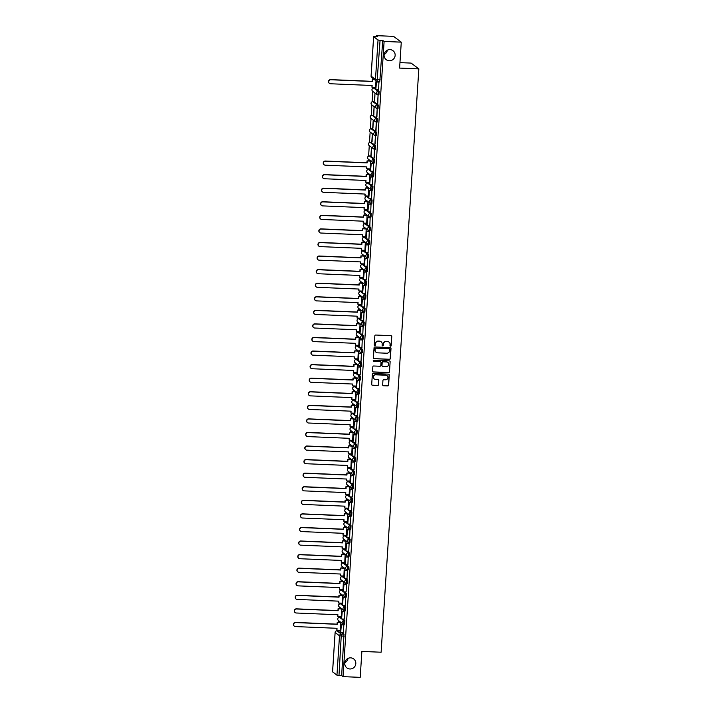 <?xml version="1.0" encoding="UTF-8"?>
<svg xmlns="http://www.w3.org/2000/svg" width="713" height="713" viewBox="0 0 713 713"><rect width="100%" height="100%" fill="white"/><g stroke="black" fill="none" stroke-linecap="round" stroke-linejoin="round"><path stroke-width="1.07" d="M390.546 346.206A0.606 0.588 126.8 0 0 391.179 345.636L391.767 336.563A0.865 0.838 126.8 0 0 390.974 335.671L375.733 335.039A0.865 0.838 126.8 0 0 374.833 335.859L374.245 344.932A0.606 0.588 126.8 0 0 374.797 345.547A0.606 0.588 126.8 0 0 375.43 344.976L375.501 343.8A2.763 2.692 126.8 0 1 378.389 341.179L379.664 341.233A2.763 2.692 126.8 0 1 382.195 344.085L382.123 345.252A0.606 0.588 126.8 0 0 382.676 345.876A0.606 0.588 126.8 0 0 383.309 345.306L383.38 344.129A2.763 2.692 126.8 0 1 386.268 341.509L387.542 341.563A2.763 2.692 126.8 0 1 390.073 344.406L389.993 345.582A0.606 0.588 126.8 0 0 390.546 346.206M390.154 346.028A0.606 0.588 126.8 0 0 391.027 345.52L391.615 336.447A0.865 0.838 126.8 0 0 391.357 335.778M374.405 345.368A0.606 0.588 126.8 0 0 375.279 344.86L375.501 343.8M382.275 345.698A0.606 0.588 126.8 0 0 383.148 345.19L383.38 344.129M350.644 657.849A5.624 5.481 126.8 0 0 346.919 667.912A5.624 5.481 126.8 0 0 355.466 665.256A5.624 5.481 126.8 0 0 350.644 657.849M389.984 49.625A5.624 5.481 126.8 0 0 386.25 59.687A5.624 5.481 126.8 0 0 394.797 57.031A5.624 5.481 126.8 0 0 389.984 49.625M341.607 618.198L340.44 617.378M342.49 604.633L341.322 603.813M343.363 591.059L342.195 590.239M344.245 577.485L343.069 576.674M345.119 563.921L343.951 563.101M346.001 550.347L344.825 549.527M346.875 536.782L345.707 535.962M347.748 523.208L346.58 522.388M348.63 509.635L347.463 508.815M349.504 496.07L348.336 495.25M350.386 482.496L348.309 481.623L352.721 484.92L352.498 488.396A1.756 1.711 -53.2 0 1 350.885 486.587A1.756 1.711 -53.2 0 1 352.721 484.92L353.666 484.956L351.482 483.316M351.259 468.931L350.092 468.111M352.142 455.357L350.974 454.537M353.015 441.784L351.848 440.964M353.898 428.219L352.73 427.399M354.771 414.645L353.603 413.825M355.653 401.071L354.477 400.26M356.527 387.507L355.359 386.687M357.409 373.933L356.233 373.113M358.282 360.368L357.115 359.548M359.156 346.794L357.988 345.974M360.038 333.221L358.871 332.401M360.912 319.656L359.744 318.836M361.794 306.082L359.717 305.209L364.129 308.506L363.906 311.982A1.756 1.711 -53.2 0 1 362.293 310.173A1.756 1.711 -53.2 0 1 364.129 308.506L365.074 308.542L362.89 306.902M362.667 292.517L361.5 291.697M363.55 278.943L362.382 278.123M364.423 265.37L363.256 264.55M365.306 251.805L364.138 250.985M366.179 238.231L365.011 237.411M367.061 224.657L365.894 223.846M367.935 211.093L366.767 210.273M368.817 197.519L367.641 196.699M369.69 183.954L368.523 183.134M370.564 170.38L369.396 169.56M373.639 162.716L374.548 162.769L374.726 159.275L370.279 155.995M374.512 149.142L375.421 149.195L375.608 145.702L371.152 142.422M372.115 128.857L371.125 128.795L375.537 132.092L375.314 135.568A1.756 1.711 -53.2 0 1 373.701 133.759A1.756 1.711 -53.2 0 1 375.537 132.092L376.482 132.128L372.115 128.857L371.161 128.812A1.756 1.711 126.8 0 0 369.325 130.479A1.756 1.711 -53.2 0 0 369.994 131.958L374.37 135.238A1.756 1.756 0 0 0 375.35 135.586L376.304 135.622L376.482 132.128M376.268 122.003L377.177 122.057L377.364 118.563L372.908 115.283M377.141 108.429L378.05 108.483L378.238 104.989L373.79 101.709M375.831 88.956L374.664 88.136M382.658 384.851A0.865 0.838 126.8 0 0 383.451 385.742L387.729 385.92A0.865 0.838 126.8 0 0 388.63 385.1L389.28 375.029A0.865 0.838 126.8 0 0 388.487 374.138L373.247 373.505A0.865 0.838 126.8 0 0 372.346 374.325L371.696 384.396A0.865 0.838 126.8 0 0 372.48 385.287L377.649 385.501A0.865 0.838 126.8 0 0 378.55 384.681L378.826 380.368A0.865 0.838 126.8 0 0 378.042 379.485L375.475 379.378A2.308 2.246 126.8 0 1 373.496 376.339A2.308 2.246 126.8 0 1 375.769 374.806L385.804 375.225A2.308 2.246 126.8 0 1 387.783 378.264A2.308 2.246 126.8 0 1 385.51 379.797L383.844 379.726A0.865 0.838 126.8 0 0 382.934 380.546L382.658 384.851M373.657 36.72L371.108 76.131L375.484 79.401L378.033 39.999L373.63 36.684L377.747 36.675L376.384 35.65L393.549 36.363L401.276 42.156L399.601 68.083L418.843 68.885L381.116 652.226L361.874 651.424L360.199 677.35L343.033 676.637L384.111 41.443L382.738 40.418L380.065 40.302L377.097 81.22A1.756 1.711 126.8 0 1 376.152 80.881A1.756 1.756 0 0 0 377.132 81.229L379.806 81.344L377.177 81.22M401.276 42.156L384.111 41.443M389.441 359.37A0.865 0.838 126.8 0 0 390.35 358.55L391 348.47A0.865 0.838 126.8 0 0 390.207 347.587L374.967 346.946A0.865 0.838 126.8 0 0 374.058 347.766L373.407 357.846A0.865 0.838 126.8 0 0 374.2 358.728L389.289 359.254A0.865 0.838 126.8 0 0 390.189 358.434L390.84 348.354A0.865 0.838 126.8 0 0 390.59 347.694M390.136 361.749L389.485 371.829A0.865 0.838 126.8 0 1 388.585 372.641L373.345 372.008A0.865 0.838 126.8 0 1 372.551 371.116L372.828 366.812A0.865 0.838 126.8 0 1 373.728 365.992L379.913 366.25A0.865 0.838 126.8 0 0 380.813 365.43L381 362.569A0.865 0.838 126.8 0 0 380.207 361.678L373.772 361.411A0.606 0.588 126.8 0 1 373.255 360.618A0.606 0.588 126.8 0 1 373.853 360.217L389.351 360.858A0.865 0.838 126.8 0 1 390.136 361.749L389.485 371.829M339.566 630.952L340.734 631.771M341.83 632.591L344.014 634.231L341.34 634.124L338.987 675.496L336.955 675.193L332.588 671.842M344.825 662.653A5.624 5.481 126.8 0 0 348.024 658.384M384.155 54.429A5.624 5.481 126.8 0 0 387.355 50.16M376.384 35.65L376.321 36.613M373.585 78.956L373.541 79.526M373.033 87.405L372.979 88.234M372.783 91.362L372.106 101.807M371.901 104.927L371.223 115.372M371.027 118.501L370.35 128.946M370.145 132.074L369.468 142.511M369.272 145.639L368.594 156.085M368.389 159.213L368.282 160.942M367.765 168.829L367.712 169.658M367.516 172.787L367.4 174.516M366.892 182.403L366.839 183.223M366.634 186.351L366.527 188.089M366.01 195.968L365.965 196.797M365.76 199.925L365.644 201.654M365.136 209.542L365.083 210.362M364.878 213.49L364.771 215.228M364.263 223.107L364.209 223.935M364.004 227.064L363.888 228.802M363.38 236.68L363.327 237.509M363.122 240.637L363.015 242.367M362.507 250.254L362.454 251.074M362.249 254.202L362.133 255.94M361.625 263.819L361.571 264.648M361.375 267.776L361.259 269.505M360.751 277.393L360.698 278.222M360.493 281.341L360.377 283.079M359.869 290.966L359.815 291.786M359.619 294.915L359.504 296.653M358.995 304.531L358.942 305.36M358.737 308.488L358.63 310.217M358.113 318.105L358.06 318.925M357.864 322.053L357.748 323.791M357.24 331.67L357.186 332.499M356.981 335.627L356.874 337.356M356.357 345.244L356.304 346.072M356.108 349.201L355.992 350.93M355.484 358.817L355.43 359.637M355.226 362.765L355.119 364.503M354.602 372.382L354.548 373.211M354.352 376.339L354.236 378.068M353.728 385.956L353.675 386.776M353.47 389.904L353.363 391.642M352.855 399.521L352.801 400.349M352.596 403.478L352.48 405.216M351.972 413.094L351.919 413.923M351.714 417.052L351.607 418.781M351.099 426.668L351.046 427.488M350.841 430.616L350.725 432.354M350.217 440.233L350.163 441.062M349.958 444.19L349.851 445.919M349.343 453.807L349.29 454.627M349.085 457.755L348.969 459.493M348.461 467.38L348.407 468.2M348.211 471.329L348.096 473.067M347.587 480.945L347.534 481.774M347.329 484.902L347.222 486.631M346.705 494.519L346.652 495.339M346.456 498.467L346.34 500.205M345.832 508.084L345.778 508.913M345.573 512.041L345.466 513.77M344.949 521.658L344.896 522.486M344.7 525.606L344.584 527.344M344.076 535.231L344.022 536.051M343.818 539.18L343.711 540.917M343.194 548.796L343.14 549.625M342.944 552.753L342.828 554.482M342.32 562.37L342.267 563.19M342.062 566.318L341.955 568.056M341.447 575.935L341.393 576.764M341.188 579.892L341.072 581.621M340.564 589.508L340.511 590.337M340.306 593.466L340.199 595.195M339.691 603.082L339.638 603.902M339.433 607.03L339.317 608.768M338.809 616.647L338.755 617.476M338.55 620.604L338.443 622.333M337.935 630.221L337.891 630.871M399.948 62.628L411.116 63.092L418.843 68.885M343.033 676.637L341.661 675.612L338.987 675.496M378.033 39.999L380.065 40.302M375.484 87.512L376.018 80.783M378.603 89.847L378.933 81.959M377.56 103.296L378.059 95.462L377.801 103.305M374.468 100.979L374.976 93.145L374.708 100.988M376.678 116.861L377.186 109.036L376.919 116.87M373.585 114.543L374.093 106.718L373.835 114.552M375.804 130.434L376.304 122.6L376.045 130.443M372.712 128.117L373.22 120.292L372.952 128.126M374.922 143.999L375.43 136.174L375.163 144.017M371.829 141.691L372.338 133.857L372.079 141.7M374.049 157.573L374.548 149.748L374.289 157.582M370.956 155.256L371.464 147.431L371.197 155.265M373.336 171.272L373.674 163.384M370.216 168.928L370.582 161.04M372.462 184.845L372.792 176.949M369.343 182.501L369.699 174.614M371.58 198.41L371.919 190.523M368.461 196.075L368.826 188.179M370.707 211.984L371.036 204.087M367.587 209.64L367.953 201.752M369.824 225.549L370.163 217.661M366.705 223.214L367.07 215.326M368.951 239.122L369.281 231.235M365.831 236.787L366.197 228.891M368.077 252.696L368.407 244.8M364.949 250.352L365.314 242.465M367.195 266.261L367.525 258.373M364.076 263.926L364.441 256.038M366.322 279.835L366.651 271.938M363.193 277.491L363.559 269.603M365.439 293.399L365.769 285.512M362.32 291.064L362.685 283.177M364.566 306.973L364.896 299.086M361.438 304.638L361.803 296.742M363.683 320.547L364.013 312.651M360.564 318.203L360.93 310.315M362.81 334.112L363.14 326.224M359.691 331.777L360.047 323.889M361.928 347.686L362.266 339.798M358.808 345.342L359.174 337.454M361.054 361.259L361.384 353.363M357.935 358.915L358.291 351.028M360.172 374.824L360.511 366.937M357.053 372.489L357.418 364.593M359.299 388.398L359.628 380.501M356.179 386.054L356.545 378.166M358.416 401.963L358.755 394.075M355.297 399.628L355.662 391.74M357.543 415.536L357.873 407.649M354.423 413.201L354.789 405.305M356.669 429.11L356.999 421.214M353.541 426.766L353.906 418.879M355.787 442.675L356.117 434.787M352.668 440.34L353.033 432.452M354.914 456.249L355.243 448.352M351.785 453.905L352.151 446.017M354.031 469.814L354.361 461.926M350.912 467.478L351.277 459.591M353.158 483.387L353.488 475.5M350.03 481.052L350.395 473.156M352.275 496.961L352.605 489.065M349.156 494.617L349.522 486.729M351.402 510.526L351.732 502.638M348.283 508.191L348.639 500.303M350.52 524.1L350.858 516.203M347.4 521.756L347.766 513.868M349.646 537.673L349.976 529.777M346.527 535.329L346.883 527.442M348.764 551.238L349.103 543.351M345.645 548.903L346.01 541.007M347.891 564.812L348.22 556.915M344.771 562.468L345.137 554.58M347.008 578.377L347.347 570.489M343.889 576.042L344.254 568.154M346.135 591.95L346.465 584.063M343.015 589.615L343.381 581.719M345.252 605.524L345.591 597.628M342.133 603.18L342.498 595.293M344.379 619.089L344.709 611.201M341.26 616.754L341.625 608.857M343.506 632.663L343.835 624.766M340.377 630.319L340.743 622.431M342.703 619.018L344.896 620.658L343.942 620.622L343.719 624.098A1.756 1.711 -53.2 0 1 342.106 622.289A1.756 1.711 -53.2 0 1 343.942 620.622L339.575 617.342A1.756 1.711 126.8 0 0 337.73 619.009A1.756 1.711 -53.2 0 0 338.408 620.488L342.775 623.768A1.756 1.756 0 0 0 343.755 624.116L344.709 624.16L344.896 620.658M343.586 605.453L345.769 607.093L344.825 607.048L344.593 610.533A1.756 1.711 -53.2 0 1 342.98 608.724A1.756 1.711 -53.2 0 1 344.825 607.048L340.449 603.777A1.756 1.711 126.8 0 0 338.613 605.444A1.756 1.711 -53.2 0 0 339.281 606.923L343.657 610.194A1.756 1.756 0 0 0 344.637 610.551L345.582 610.586L345.769 607.093M344.459 591.879L346.652 593.519L345.698 593.483L345.475 596.959A1.756 1.711 -53.2 0 1 343.862 595.15A1.756 1.711 -53.2 0 1 345.698 593.483L341.322 590.204A1.756 1.711 126.8 0 0 339.486 591.87A1.756 1.711 -53.2 0 0 340.163 593.35L344.531 596.629A1.756 1.756 0 0 0 345.511 596.977L346.465 597.013L346.652 593.519M345.333 578.314L347.525 579.954L346.58 579.91L346.349 583.394A1.756 1.711 -53.2 0 1 344.736 581.576A1.756 1.711 -53.2 0 1 346.58 579.91L342.204 576.63A1.756 1.711 126.8 0 0 340.368 578.305A1.756 1.711 -53.2 0 0 341.037 579.776L345.413 583.056A1.756 1.756 0 0 0 346.393 583.403L347.338 583.448L347.525 579.954M346.215 564.741L348.407 566.38L347.454 566.345L347.231 569.821A1.756 1.711 -53.2 0 1 345.618 568.011A1.756 1.711 -53.2 0 1 347.454 566.345L343.078 563.065A1.756 1.711 126.8 0 0 341.242 564.732A1.756 1.711 -53.2 0 0 341.919 566.211L346.286 569.482A1.756 1.756 0 0 0 347.267 569.839L348.22 569.874L348.407 566.38M347.088 551.167L349.281 552.807L348.336 552.771L348.104 556.247A1.756 1.711 -53.2 0 1 346.491 554.438A1.756 1.711 -53.2 0 1 348.336 552.771L343.96 549.491A1.756 1.711 126.8 0 0 342.124 551.158A1.756 1.711 -53.2 0 0 342.793 552.637L347.169 555.917A1.756 1.756 0 0 0 348.149 556.265L349.094 556.3L349.281 552.807M347.971 537.602L350.154 539.242L349.21 539.197L348.987 542.682A1.756 1.711 -53.2 0 1 347.374 540.864A1.756 1.711 -53.2 0 1 349.21 539.197L344.834 535.926A1.756 1.711 126.8 0 0 342.998 537.593A1.756 1.711 -53.2 0 0 343.675 539.073L348.042 542.343A1.756 1.756 0 0 0 349.022 542.691L349.976 542.736L350.154 539.242M348.844 524.028L351.037 525.668L350.083 525.633L349.86 529.108A1.756 1.711 -53.2 0 1 348.247 527.299A1.756 1.711 -53.2 0 1 350.083 525.633L345.716 522.353A1.756 1.711 126.8 0 0 343.88 524.019A1.756 1.711 -53.2 0 0 344.548 525.499L348.924 528.779A1.756 1.756 0 0 0 349.905 529.126L350.849 529.162L351.037 525.668M349.726 510.455L351.91 512.103L350.965 512.059L350.743 515.544A1.756 1.711 -53.2 0 1 349.129 513.725A1.756 1.711 -53.2 0 1 350.965 512.059L346.589 508.779A1.756 1.711 126.8 0 0 344.753 510.455A1.756 1.711 -53.2 0 0 345.422 511.925L349.798 515.205A1.756 1.756 0 0 0 350.778 515.552L351.732 515.597L351.91 512.103M350.6 496.89L352.792 498.53L351.839 498.485L351.616 501.97A1.756 1.711 -53.2 0 1 350.003 500.161A1.756 1.711 -53.2 0 1 351.839 498.485L347.472 495.214A1.756 1.711 126.8 0 0 345.627 496.881A1.756 1.711 -53.2 0 0 346.304 498.36L350.68 501.631A1.756 1.756 0 0 0 351.661 501.988L352.605 502.023L352.792 498.53M352.356 469.751L354.548 471.391L353.595 471.346L353.372 474.831A1.756 1.711 -53.2 0 1 351.759 473.013A1.756 1.711 -53.2 0 1 353.595 471.346L349.227 468.076A1.756 1.711 126.8 0 0 347.383 469.742A1.756 1.711 -53.2 0 0 348.06 471.213L352.427 474.493A1.756 1.756 0 0 0 353.407 474.84L354.361 474.885L354.548 471.391M353.238 456.177L355.422 457.817L354.477 457.782L354.254 461.258A1.756 1.711 -53.2 0 1 352.641 459.448A1.756 1.711 -53.2 0 1 354.477 457.782L350.101 454.502A1.756 1.711 126.8 0 0 348.265 456.168A1.756 1.711 -53.2 0 0 348.933 457.648L353.309 460.928A1.756 1.756 0 0 0 354.29 461.275L355.234 461.311L355.422 457.817M354.111 442.604L356.304 444.244L355.35 444.208L355.127 447.684A1.756 1.711 -53.2 0 1 353.514 445.875A1.756 1.711 -53.2 0 1 355.35 444.208L350.983 440.928A1.756 1.711 126.8 0 0 349.138 442.595A1.756 1.711 -53.2 0 0 349.816 444.074L354.183 447.354A1.756 1.756 0 0 0 355.163 447.702L356.117 447.746L356.304 444.244M354.994 429.039L357.177 430.679L356.233 430.634L356.001 434.119A1.756 1.711 -53.2 0 1 354.388 432.31A1.756 1.711 -53.2 0 1 356.233 430.634L351.857 427.363A1.756 1.711 126.8 0 0 350.021 429.03A1.756 1.711 -53.2 0 0 350.689 430.509L355.065 433.78A1.756 1.756 0 0 0 356.045 434.137L356.99 434.172L357.177 430.679M355.867 415.465L358.06 417.105L357.106 417.069L356.883 420.545A1.756 1.711 -53.2 0 1 355.27 418.736A1.756 1.711 -53.2 0 1 357.106 417.069L352.73 413.79A1.756 1.711 126.8 0 0 350.894 415.456A1.756 1.711 -53.2 0 0 351.571 416.936L355.939 420.215A1.756 1.756 0 0 0 356.919 420.563L357.873 420.599L358.06 417.105M356.741 401.9L358.933 403.54L357.988 403.496L357.757 406.98A1.756 1.711 -53.2 0 1 356.144 405.162A1.756 1.711 -53.2 0 1 357.988 403.496L353.612 400.216A1.756 1.711 126.8 0 0 351.776 401.891A1.756 1.711 -53.2 0 0 352.445 403.362L356.821 406.642A1.756 1.756 0 0 0 357.801 406.989L358.746 407.034L358.933 403.54M357.623 388.327L359.815 389.966L358.862 389.931L358.639 393.407A1.756 1.711 -53.2 0 1 357.026 391.597A1.756 1.711 -53.2 0 1 358.862 389.931L354.486 386.651A1.756 1.711 126.8 0 0 352.65 388.318A1.756 1.711 -53.2 0 0 353.327 389.797L357.694 393.068A1.756 1.756 0 0 0 358.675 393.424L359.628 393.46L359.815 389.966M358.496 374.753L360.689 376.393L359.744 376.357L359.512 379.833A1.756 1.711 -53.2 0 1 357.899 378.024A1.756 1.711 -53.2 0 1 359.744 376.357L355.368 373.077A1.756 1.711 126.8 0 0 353.532 374.744A1.756 1.711 -53.2 0 0 354.201 376.223L358.577 379.503A1.756 1.756 0 0 0 359.557 379.851L360.502 379.895L360.689 376.393M359.379 361.188L361.562 362.828L360.618 362.783L360.395 366.268A1.756 1.711 -53.2 0 1 358.782 364.45A1.756 1.711 -53.2 0 1 360.618 362.783L356.242 359.512A1.756 1.711 126.8 0 0 354.406 361.179A1.756 1.711 -53.2 0 0 355.083 362.659L359.45 365.929A1.756 1.756 0 0 0 360.43 366.277L361.384 366.322L361.562 362.828M360.252 347.614L362.445 349.254L361.491 349.218L361.268 352.694A1.756 1.711 -53.2 0 1 359.655 350.885A1.756 1.711 -53.2 0 1 361.491 349.218L357.124 345.939A1.756 1.711 126.8 0 0 355.288 347.605A1.756 1.711 -53.2 0 0 355.956 349.085L360.332 352.365A1.756 1.756 0 0 0 361.313 352.712L362.257 352.748L362.445 349.254M361.135 334.041L363.318 335.689L362.373 335.645L362.151 339.13A1.756 1.711 -53.2 0 1 360.537 337.311A1.756 1.711 -53.2 0 1 362.373 335.645L357.997 332.365A1.756 1.711 126.8 0 0 356.161 334.041A1.756 1.711 -53.2 0 0 356.83 335.511L361.206 338.791A1.756 1.756 0 0 0 362.186 339.138L363.14 339.183L363.318 335.689M362.008 320.476L364.2 322.116L363.247 322.071L363.024 325.556A1.756 1.711 -53.2 0 1 361.411 323.747A1.756 1.711 -53.2 0 1 363.247 322.071L358.88 318.8A1.756 1.711 126.8 0 0 357.044 320.467A1.756 1.711 -53.2 0 0 357.712 321.946L362.088 325.217A1.756 1.756 0 0 0 363.069 325.574L364.013 325.609L364.2 322.116M363.764 293.337L365.956 294.977L365.003 294.932L364.78 298.417A1.756 1.711 -53.2 0 1 363.167 296.599A1.756 1.711 -53.2 0 1 365.003 294.932L360.635 291.662A1.756 1.711 126.8 0 0 358.791 293.328A1.756 1.711 -53.2 0 0 359.468 294.808L363.835 298.079A1.756 1.756 0 0 0 364.815 298.426L365.769 298.471L365.956 294.977M364.646 279.763L366.83 281.403L365.885 281.368L365.662 284.844A1.756 1.711 -53.2 0 1 364.049 283.034A1.756 1.711 -53.2 0 1 365.885 281.368L361.509 278.088A1.756 1.711 126.8 0 0 359.673 279.754A1.756 1.711 -53.2 0 0 360.341 281.234L364.717 284.514A1.756 1.756 0 0 0 365.698 284.861L366.642 284.897L366.83 281.403M365.519 266.19L367.712 267.83L366.758 267.794L366.535 271.27A1.756 1.711 -53.2 0 1 364.922 269.461A1.756 1.711 -53.2 0 1 366.758 267.794L362.391 264.514A1.756 1.711 126.8 0 0 360.546 266.181A1.756 1.711 -53.2 0 0 361.224 267.66L365.591 270.94A1.756 1.756 0 0 0 366.571 271.288L367.525 271.332L367.712 267.83M366.402 252.625L368.585 254.265L367.641 254.22L367.409 257.705A1.756 1.711 -53.2 0 1 365.796 255.896A1.756 1.711 -53.2 0 1 367.641 254.22L363.265 250.949A1.756 1.711 126.8 0 0 361.429 252.616A1.756 1.711 -53.2 0 0 362.097 254.095L366.473 257.366A1.756 1.756 0 0 0 367.453 257.723L368.398 257.758L368.585 254.265M367.275 239.051L369.468 240.691L368.514 240.655L368.291 244.131A1.756 1.711 -53.2 0 1 366.678 242.322A1.756 1.711 -53.2 0 1 368.514 240.655L364.147 237.376A1.756 1.711 126.8 0 0 362.302 239.042A1.756 1.711 -53.2 0 0 362.979 240.522L367.347 243.801A1.756 1.756 0 0 0 368.327 244.149L369.281 244.185L369.468 240.691M368.149 225.486L370.341 227.126L369.396 227.082L369.165 230.566A1.756 1.711 -53.2 0 1 367.551 228.748A1.756 1.711 -53.2 0 1 369.396 227.082L365.02 223.811A1.756 1.711 126.8 0 0 363.184 225.477A1.756 1.711 -53.2 0 0 363.853 226.948L368.229 230.228A1.756 1.756 0 0 0 369.209 230.575L370.154 230.62L370.341 227.126M369.031 211.913L371.223 213.552L370.27 213.517L370.047 216.993A1.756 1.711 -53.2 0 1 368.434 215.183A1.756 1.711 -53.2 0 1 370.27 213.517L365.894 210.237A1.756 1.711 126.8 0 0 364.058 211.904A1.756 1.711 -53.2 0 0 364.735 213.383L369.102 216.663A1.756 1.756 0 0 0 370.083 217.01L371.036 217.046L371.223 213.552M369.904 198.339L372.097 199.979L371.152 199.943L370.92 203.419A1.756 1.711 -53.2 0 1 369.307 201.61A1.756 1.711 -53.2 0 1 371.152 199.943L366.776 196.663A1.756 1.711 126.8 0 0 364.94 198.33A1.756 1.711 -53.2 0 0 365.609 199.809L369.985 203.089A1.756 1.756 0 0 0 370.965 203.437L371.91 203.481L372.097 199.979M370.787 184.774L372.97 186.414L372.026 186.369L371.803 189.854A1.756 1.711 -53.2 0 1 370.19 188.036A1.756 1.711 -53.2 0 1 372.026 186.369L367.65 183.098A1.756 1.711 126.8 0 0 365.814 184.765A1.756 1.711 -53.2 0 0 366.491 186.245L370.858 189.515A1.756 1.756 0 0 0 371.838 189.863L372.792 189.908L372.97 186.414M371.66 171.2L373.853 172.84L372.899 172.804L372.676 176.28A1.756 1.711 -53.2 0 1 371.063 174.471A1.756 1.711 -53.2 0 1 372.899 172.804L368.532 169.525A1.756 1.711 126.8 0 0 366.696 171.191A1.756 1.711 -53.2 0 0 367.364 172.671L371.74 175.951A1.756 1.756 0 0 0 372.721 176.298L373.665 176.334L373.853 172.84M376.927 89.776L379.12 91.416L378.166 91.38L377.943 94.856A1.756 1.711 -53.2 0 1 376.33 93.047A1.756 1.711 -53.2 0 1 378.166 91.38L373.799 88.1A1.756 1.711 126.8 0 0 371.954 89.776A1.756 1.711 -53.2 0 0 372.632 91.246L376.999 94.526A1.756 1.756 0 0 0 377.979 94.874L378.933 94.918L379.12 91.416M343.8 624.107L344.709 624.16M344.673 610.533L345.582 610.586M345.555 596.968L346.465 597.013M346.429 583.394L347.338 583.448M347.311 569.821L348.22 569.874M349.067 542.682L349.976 542.736M349.94 529.108L350.849 529.162M350.823 515.544L351.732 515.597M351.696 501.97L352.605 502.023M352.579 488.405L353.479 488.45L353.666 484.956M353.452 474.831L354.361 474.885M354.325 461.258L355.234 461.311M355.208 447.693L356.117 447.746M356.081 434.119L356.99 434.172M356.963 420.554L357.873 420.599M358.719 393.407L359.628 393.46M360.475 366.268L361.384 366.322M361.348 352.703L362.257 352.748M362.231 339.13L363.14 339.183M363.104 325.556L364.013 325.609M363.986 311.991L364.887 312.036L365.074 308.542M364.86 298.417L365.769 298.471M365.733 284.844L366.642 284.897M366.616 271.279L367.525 271.332M367.489 257.705L368.398 257.758M368.371 244.14L369.281 244.185M370.127 216.993L371.036 217.046M371.883 189.854L372.792 189.908M372.756 176.289L373.665 176.334M375.394 135.577L376.304 135.622M378.024 94.865L378.933 94.918M341.661 675.612L344.014 634.231M382.738 40.418L379.806 81.344M388.941 342.035A2.763 2.692 126.8 0 0 387.382 341.447L387.542 341.563M383.229 344.014A2.763 2.692 126.8 0 1 386.116 341.393L387.382 341.447M381.063 341.705A2.763 2.692 126.8 0 0 379.512 341.117L379.664 341.233M375.35 343.684A2.763 2.692 126.8 0 1 378.238 341.064L379.512 341.117M373.665 358.505A0.865 0.838 126.8 0 0 374.049 358.612L389.289 359.254M389.753 349.361A0.606 0.588 126.8 0 0 389.2 348.737L375.813 348.185A0.606 0.588 126.8 0 0 375.19 348.755L375.109 349.994A2.763 2.692 126.8 0 0 377.64 352.837L386.785 353.22A2.763 2.692 126.8 0 0 389.672 350.6L389.753 349.361M376.081 352.258A2.763 2.692 126.8 0 1 374.949 349.878L375.029 348.639A0.606 0.588 126.8 0 1 375.662 348.069L389.04 348.621M372.81 371.785A0.865 0.838 126.8 0 0 373.184 371.892L388.433 372.525A0.865 0.838 126.8 0 0 389.334 371.714M380.59 361.785A0.865 0.838 126.8 0 0 380.056 361.562L373.772 361.411M386.33 366.518A2.308 2.246 126.8 0 0 387.863 362.382A2.308 2.246 126.8 0 0 386.624 361.946L383.086 361.803A0.865 0.838 126.8 0 0 382.186 362.614L381.999 365.475A0.865 0.838 126.8 0 0 382.792 366.366L386.33 366.518M387.783 362.329A2.308 2.246 126.8 0 0 386.473 361.83L386.624 361.946M382.257 366.143A0.865 0.838 126.8 0 1 381.847 365.359L382.034 362.498A0.865 0.838 126.8 0 1 382.934 361.687L386.473 361.83M389.984 361.634A0.865 0.838 126.8 0 0 389.726 360.974M386.963 375.608A2.308 2.246 126.8 0 0 385.653 375.109L385.804 375.225M374.165 378.879A2.308 2.246 126.8 0 1 375.617 374.69L385.653 375.109M371.945 385.056A0.865 0.838 126.8 0 0 372.329 385.172L377.498 385.385A0.865 0.838 126.8 0 0 378.398 384.565L378.674 380.252A0.865 0.838 126.8 0 0 378.416 379.592M382.917 385.519A0.865 0.838 126.8 0 0 383.3 385.626L387.569 385.804A0.865 0.838 126.8 0 0 388.478 384.984L389.129 374.913A0.865 0.838 126.8 0 0 388.87 374.245M329.361 83.296A2.023 1.97 -53.2 0 1 330.6 79.606L330.805 79.758A2.023 1.97 126.8 0 0 329.459 83.376A2.023 1.97 126.8 0 0 330.547 83.76L372.133 85.498L372.008 87.369L375.582 87.512M372.008 87.369L371.919 85.489M330.6 79.606L372.186 81.344L372.311 79.473L374.592 79.713M374.387 79.562L372.311 79.473M379.031 81.959L376.295 81.843L375.796 89.588L376.491 81.995L379.164 82.111M375.992 89.74L378.665 89.856M330.805 79.758L372.391 81.496L372.507 79.624M324.103 164.721A2.023 1.97 -53.2 0 1 325.342 161.031L325.538 161.183A2.023 1.97 126.8 0 0 324.201 164.801A2.023 1.97 126.8 0 0 325.28 165.184L366.865 166.913L366.74 168.785L370.314 168.936M366.74 168.785L366.651 166.904M325.342 161.031L366.919 162.769L367.043 160.897L370.813 161.191M370.644 161.049L367.043 160.897M373.764 163.384L371.027 163.268L370.528 171.013L371.232 163.42L373.906 163.535M370.724 171.165L373.407 171.272M325.538 161.183L367.124 162.912L367.248 161.049M323.221 178.295A2.023 1.97 -53.2 0 1 324.46 174.605L324.665 174.747A2.023 1.97 126.8 0 0 323.319 178.366A2.023 1.97 126.8 0 0 324.406 178.749L365.992 180.487L365.867 182.359L369.432 182.51M365.867 182.359L365.778 180.478M324.46 174.605L366.045 176.334L366.17 174.462L369.94 174.765M369.771 174.614L366.17 174.462M372.89 176.958L370.154 176.842L369.646 184.578L370.35 176.993L373.024 177.1M369.851 184.729L372.525 184.845M324.665 174.747L366.25 176.485L366.366 174.614M322.347 191.859A2.023 1.97 -53.2 0 1 323.586 188.17L323.782 188.321A2.023 1.97 126.8 0 0 322.445 191.94A2.023 1.97 126.8 0 0 323.524 192.323L365.109 194.061L364.985 195.923L368.559 196.075M364.985 195.923L364.896 194.052M323.586 188.17L365.172 189.908L365.288 188.036L369.058 188.339M368.888 188.187L365.288 188.036M372.008 190.523L369.272 190.407L368.773 198.152L369.477 190.558L372.15 190.674M368.978 198.303L371.651 198.41M323.782 188.321L365.368 190.059L365.493 188.187M321.465 205.433A2.023 1.97 -53.2 0 1 322.704 201.743L322.909 201.895A2.023 1.97 126.8 0 0 321.563 205.513A2.023 1.97 126.8 0 0 322.65 205.897L364.236 207.626L364.111 209.497L367.685 209.649M364.111 209.497L364.022 207.617M322.704 201.743L364.29 203.472L364.414 201.61L368.184 201.904M368.015 201.752L364.414 201.61M371.134 204.096L368.398 203.98L367.899 211.725L368.594 204.132L371.268 204.239M368.095 211.877L370.769 211.984M322.909 201.895L364.495 203.624L364.61 201.752M320.592 218.998A2.023 1.97 -53.2 0 1 321.83 215.308L322.026 215.46A2.023 1.97 126.8 0 0 320.69 219.078A2.023 1.97 126.8 0 0 321.768 219.461L363.354 221.199L363.238 223.071L366.803 223.214M363.238 223.071L363.149 221.19M321.83 215.308L363.416 217.046L363.532 215.174L367.302 215.478M367.133 215.326L363.532 215.174M370.261 217.661L367.516 217.554L367.017 225.29L367.721 217.706L370.395 217.813M367.222 225.442L369.895 225.558M322.026 215.46L363.612 217.198L363.737 215.326M319.709 232.572A2.023 1.97 -53.2 0 1 320.948 228.882L321.153 229.033A2.023 1.97 126.8 0 0 319.807 232.652A2.023 1.97 126.8 0 0 320.895 233.035L362.48 234.764L362.356 236.636L365.929 236.787M362.356 236.636L362.266 234.755M320.948 228.882L362.534 230.62L362.659 228.748L366.429 229.042M366.259 228.9L362.659 228.748M369.379 231.235L366.642 231.119L366.143 238.864L366.839 231.27L369.512 231.386M366.339 239.015L369.013 239.122M321.153 229.033L362.739 230.762L362.855 228.9M318.836 246.145A2.023 1.97 -53.2 0 1 320.075 242.456L320.271 242.607A2.023 1.97 126.8 0 0 318.934 246.217A2.023 1.97 126.8 0 0 320.012 246.6L361.598 248.338L361.482 250.21L365.047 250.361M361.482 250.21L361.393 248.329M320.075 242.456L361.66 244.185L361.776 242.313L365.546 242.616M365.377 242.465L361.776 242.313M368.505 244.809L365.76 244.693L365.261 252.438L365.965 244.844L368.639 244.951M365.466 252.58L368.14 252.696M320.271 242.607L361.856 244.336L361.981 242.465M317.953 259.71A2.023 1.97 -53.2 0 1 319.192 256.02L319.397 256.172A2.023 1.97 126.8 0 0 318.051 259.79A2.023 1.97 126.8 0 0 319.139 260.174L360.725 261.912L360.6 263.783L364.174 263.926M360.6 263.783L360.511 261.903M319.192 256.02L360.778 257.758L360.903 255.887L364.673 256.19M364.503 256.038L360.903 255.887M367.623 258.373L364.887 258.258L364.388 266.002L365.083 258.409L367.756 258.525M364.584 266.154L367.257 266.27M319.397 256.172L360.983 257.91L361.099 256.038M317.08 273.284A2.023 1.97 -53.2 0 1 318.319 269.594L318.515 269.746A2.023 1.97 126.8 0 0 317.178 273.364A2.023 1.97 126.8 0 0 318.256 273.747L359.842 275.476L359.726 277.348L363.291 277.5M359.726 277.348L359.637 275.468M318.319 269.594L359.905 271.323L360.02 269.461L363.79 269.755M363.621 269.603L360.02 269.461M366.749 271.947L364.004 271.831L363.505 279.576L364.209 271.983L366.883 272.09M363.71 279.728L366.384 279.835M318.515 269.746L360.101 271.475L360.225 269.603M316.198 286.849A2.023 1.97 -53.2 0 1 317.437 283.159L317.641 283.311A2.023 1.97 126.8 0 0 316.296 286.929A2.023 1.97 126.8 0 0 317.383 287.312L358.969 289.05L358.844 290.922L362.418 291.064M358.844 290.922L358.755 289.041M317.437 283.159L359.022 284.897L359.147 283.025L362.917 283.328M362.748 283.177L359.147 283.025M365.867 285.521L363.131 285.405L362.632 293.141L363.327 285.556L366.01 285.663M362.828 293.293L365.502 293.408M317.641 283.311L359.227 285.048L359.343 283.177M315.324 300.423A2.023 1.97 -53.2 0 1 316.563 296.733L316.759 296.884A2.023 1.97 126.8 0 0 315.422 300.503A2.023 1.97 126.8 0 0 316.501 300.886L358.086 302.624L357.971 304.487L361.536 304.638M357.971 304.487L357.881 302.615M316.563 296.733L358.149 298.471L358.265 296.599L362.035 296.893M361.874 296.751L358.265 296.599M364.994 299.086L362.249 298.97L361.749 306.715L362.454 299.121L365.127 299.237M361.954 306.866L364.628 306.973M316.759 296.884L358.345 298.622L358.47 296.751M314.451 313.996A2.023 1.97 -53.2 0 1 315.681 310.307L315.886 310.458A2.023 1.97 126.8 0 0 314.549 314.068A2.023 1.97 126.8 0 0 315.627 314.46L357.213 316.189L357.088 318.06L360.662 318.212M357.088 318.06L356.999 316.18M315.681 310.307L357.266 312.036L357.391 310.164L361.161 310.467M360.992 310.315L357.391 310.164M364.111 312.659L361.375 312.544L360.876 320.289L361.58 312.695L364.254 312.802M361.072 320.431L363.746 320.547M315.886 310.458L357.471 312.187L357.596 310.315M313.568 327.561A2.023 1.97 -53.2 0 1 314.807 323.871L315.003 324.023A2.023 1.97 126.8 0 0 313.667 327.641A2.023 1.97 126.8 0 0 314.745 328.025L356.331 329.762L356.215 331.634L359.78 331.777M356.215 331.634L356.126 329.754M314.807 323.871L356.393 325.609L356.518 323.738L360.288 324.041M360.118 323.889L356.518 323.738M363.238 326.224L360.502 326.117L359.994 333.853L360.698 326.26L363.372 326.376M360.199 334.005L362.872 334.121M315.003 324.023L356.589 325.761L356.714 323.889M312.695 341.135A2.023 1.97 -53.2 0 1 313.925 337.445L314.13 337.597A2.023 1.97 126.8 0 0 312.793 341.215A2.023 1.97 126.8 0 0 313.872 341.598L355.457 343.327L355.332 345.199L358.906 345.35M355.332 345.199L355.243 343.318M313.925 337.445L355.511 339.183L355.635 337.311L359.405 337.606M359.236 337.463L355.635 337.311M362.356 339.798L359.619 339.682L359.12 347.427L359.824 339.834L362.498 339.949M359.316 347.579L361.999 347.686M314.13 337.597L355.716 339.326L355.84 337.463M311.813 354.7A2.023 1.97 -53.2 0 1 313.052 351.019L313.257 351.161A2.023 1.97 126.8 0 0 311.911 354.78A2.023 1.97 126.8 0 0 312.998 355.163L354.584 356.901L354.459 358.773L358.024 358.924M354.459 358.773L354.37 356.892M313.052 351.019L354.637 352.748L354.762 350.876L358.532 351.179M358.363 351.028L354.762 350.876M361.482 353.372L358.746 353.256L358.238 360.992L358.942 353.407L361.616 353.514M358.443 361.143L361.117 361.259M313.257 351.161L354.842 352.899L354.958 351.028M310.939 368.273A2.023 1.97 -53.2 0 1 312.178 364.584L312.374 364.735A2.023 1.97 126.8 0 0 311.037 368.354A2.023 1.97 126.8 0 0 312.116 368.737L353.701 370.475L353.577 372.338L357.151 372.489M353.577 372.338L353.488 370.466M312.178 364.584L353.764 366.322L353.88 364.45L357.65 364.744M357.48 364.601L353.88 364.45M360.6 366.937L357.864 366.821L357.365 374.566L358.069 366.972L360.742 367.088M357.561 374.717L360.243 374.824M312.374 364.735L353.96 366.473L354.085 364.601M310.057 381.847A2.023 1.97 -53.2 0 1 311.296 378.157L311.501 378.309A2.023 1.97 126.8 0 0 310.155 381.927A2.023 1.97 126.8 0 0 311.242 382.311L352.828 384.04L352.703 385.911L356.277 386.063M352.703 385.911L352.614 384.031M311.296 378.157L352.882 379.886L353.006 378.024L356.776 378.318M356.607 378.166L353.006 378.024M359.726 380.51L356.99 380.394L356.482 388.139L357.186 380.546L359.86 380.653M356.687 388.291L359.361 388.398M311.501 378.309L353.087 380.038L353.202 378.166M309.184 395.412A2.023 1.97 -53.2 0 1 310.422 391.722L310.618 391.874A2.023 1.97 126.8 0 0 309.282 395.492A2.023 1.97 126.8 0 0 310.36 395.875L351.946 397.613L351.83 399.485L355.395 399.628M351.83 399.485L351.741 397.604M310.422 391.722L352.008 393.46L352.124 391.589L355.894 391.892M355.725 391.74L352.124 391.589M358.853 394.075L356.108 393.968L355.609 401.704L356.313 394.111L358.987 394.227M355.814 401.856L358.487 401.972M310.618 391.874L352.204 393.612L352.329 391.74M308.301 408.986A2.023 1.97 -53.2 0 1 309.54 405.296L309.745 405.447A2.023 1.97 126.8 0 0 308.399 409.066A2.023 1.97 126.8 0 0 309.487 409.449L351.072 411.178L350.948 413.05L354.521 413.201M350.948 413.05L350.858 411.169M309.54 405.296L351.126 407.034L351.251 405.162L355.021 405.456M354.851 405.314L351.251 405.162M357.971 407.649L355.234 407.533L354.735 415.278L355.43 407.684L358.104 407.8M354.931 415.429L357.605 415.536M309.745 405.447L351.331 407.176L351.447 405.314M307.428 422.559A2.023 1.97 -53.2 0 1 308.667 418.87L308.863 419.021A2.023 1.97 126.8 0 0 307.526 422.631A2.023 1.97 126.8 0 0 308.604 423.014L350.19 424.752L350.074 426.624L353.639 426.775M350.074 426.624L349.985 424.743M308.667 418.87L350.252 420.599L350.368 418.727L354.138 419.03M353.969 418.879L350.368 418.727M357.097 421.223L354.352 421.107L353.853 428.852L354.557 421.258L357.231 421.365M354.058 428.994L356.732 429.11M308.863 419.021L350.448 420.75L350.573 418.879M306.545 436.124A2.023 1.97 -53.2 0 1 307.784 432.434L307.989 432.586A2.023 1.97 126.8 0 0 306.643 436.204A2.023 1.97 126.8 0 0 307.731 436.588L349.317 438.326L349.192 440.197L352.766 440.34M349.192 440.197L349.103 438.317M307.784 432.434L349.37 434.172L349.495 432.301L353.265 432.604M353.095 432.452L349.495 432.301M356.215 434.787L353.479 434.672L352.98 442.416L353.675 434.823L356.348 434.939M353.176 442.568L355.849 442.684M307.989 432.586L349.575 434.324L349.691 432.452M305.672 449.698A2.023 1.97 -53.2 0 1 306.911 446.008L307.107 446.16A2.023 1.97 126.8 0 0 305.77 449.778A2.023 1.97 126.8 0 0 306.848 450.161L348.434 451.89L348.318 453.762L351.883 453.914M348.318 453.762L348.229 451.882M306.911 446.008L348.497 447.737L348.612 445.875L352.382 446.169M352.213 446.017L348.612 445.875M355.341 448.361L352.596 448.245L352.097 455.99L352.801 448.397L355.475 448.504M352.302 456.142L354.976 456.249M307.107 446.16L348.693 447.889L348.817 446.017M304.79 463.263A2.023 1.97 -53.2 0 1 306.029 459.573L306.233 459.725A2.023 1.97 126.8 0 0 304.888 463.343A2.023 1.97 126.8 0 0 305.975 463.726L347.561 465.464L347.436 467.336L351.01 467.478M347.436 467.336L347.347 465.455M306.029 459.573L347.614 461.311L347.739 459.439L351.509 459.742M351.34 459.591L347.739 459.439M354.459 461.926L351.723 461.819L351.224 469.555L351.919 461.971L354.602 462.077M351.42 469.707L354.094 469.822M306.233 459.725L347.819 461.463L347.935 459.591M303.916 476.837A2.023 1.97 -53.2 0 1 305.155 473.147L305.351 473.298A2.023 1.97 126.8 0 0 304.014 476.917A2.023 1.97 126.8 0 0 305.093 477.3L346.678 479.038L346.563 480.901L350.128 481.052M346.563 480.901L346.473 479.029M305.155 473.147L346.741 474.885L346.857 473.013L350.627 473.307M350.466 473.165L346.857 473.013M353.586 475.5L350.841 475.384L350.341 483.129L351.046 475.535L353.719 475.651M350.546 483.28L353.22 483.387M305.351 473.298L346.937 475.036L347.062 473.165M303.043 490.41A2.023 1.97 -53.2 0 1 304.273 486.721L304.478 486.872A2.023 1.97 126.8 0 0 303.132 490.482A2.023 1.97 126.8 0 0 304.219 490.874L345.805 492.603L345.68 494.474L349.254 494.626M345.68 494.474L345.591 492.594M304.273 486.721L345.858 488.45L345.983 486.578L349.753 486.881M349.584 486.729L345.983 486.578M352.703 489.073L349.967 488.958L349.468 496.703L350.172 489.109L352.846 489.216M349.664 496.845L352.338 496.961M304.478 486.872L346.063 488.601L346.179 486.729M302.16 503.975A2.023 1.97 -53.2 0 1 303.399 500.285L303.595 500.437A2.023 1.97 126.8 0 0 302.259 504.055A2.023 1.97 126.8 0 0 303.337 504.439L344.923 506.177L344.807 508.048L348.372 508.191M344.807 508.048L344.718 506.168M303.399 500.285L344.985 502.023L345.101 500.152L348.88 500.455M348.71 500.303L345.101 500.152M351.83 502.638L349.094 502.531L348.586 510.267L349.29 502.674L351.964 502.79M348.791 510.419L351.464 510.535M303.595 500.437L345.181 502.175L345.306 500.303M301.287 517.549A2.023 1.97 -53.2 0 1 302.517 513.859L302.722 514.011A2.023 1.97 126.8 0 0 301.385 517.629A2.023 1.97 126.8 0 0 302.464 518.012L344.049 519.741L343.924 521.613L347.498 521.764M343.924 521.613L343.835 519.732M302.517 513.859L344.103 515.588L344.227 513.725L347.997 514.02M347.828 513.877L344.227 513.725M350.948 516.212L348.211 516.096L347.712 523.841L348.416 516.248L351.09 516.364M347.908 523.993L350.582 524.1M302.722 514.011L344.308 515.74L344.432 513.877M300.405 531.114A2.023 1.97 -53.2 0 1 301.644 527.433L301.849 527.575A2.023 1.97 126.8 0 0 300.503 531.194A2.023 1.97 126.8 0 0 301.59 531.577L343.167 533.315L343.051 535.187L346.616 535.338M343.051 535.187L342.962 533.306M301.644 527.433L343.229 529.162L343.354 527.29L347.124 527.593M346.955 527.442L343.354 527.29M350.074 529.786L347.338 529.67L346.83 537.406L347.534 529.821L350.208 529.928M347.035 537.557L349.709 537.673M301.849 527.575L343.434 529.313L343.55 527.442M299.531 544.687A2.023 1.97 -53.2 0 1 300.77 540.998L300.966 541.149A2.023 1.97 126.8 0 0 299.629 544.768A2.023 1.97 126.8 0 0 300.708 545.151L342.293 546.889L342.169 548.752L345.743 548.903M342.169 548.752L342.08 546.88M300.77 540.998L342.356 542.736L342.472 540.864L346.242 541.158M346.072 541.015L342.472 540.864M349.192 543.351L346.456 543.235L345.957 550.98L346.661 543.386L349.334 543.502M346.153 551.131L348.835 551.238M300.966 541.149L342.552 542.887L342.677 541.015M298.649 558.261A2.023 1.97 -53.2 0 1 299.888 554.571L300.093 554.723A2.023 1.97 126.8 0 0 298.747 558.341A2.023 1.97 126.8 0 0 299.834 558.725L341.42 560.454L341.295 562.325L344.869 562.477M341.295 562.325L341.206 560.445M299.888 554.571L341.474 556.3L341.598 554.429L345.368 554.732M345.199 554.58L341.598 554.429M348.318 556.924L345.582 556.808L345.074 564.553L345.778 556.96L348.452 557.067M345.279 564.705L347.953 564.812M300.093 554.723L341.679 556.452L341.794 554.58M297.776 571.826A2.023 1.97 -53.2 0 1 299.014 568.136L299.21 568.288A2.023 1.97 126.8 0 0 297.874 571.906A2.023 1.97 126.8 0 0 298.952 572.289L340.538 574.027L340.422 575.899L343.987 576.042M340.422 575.899L340.333 574.018M299.014 568.136L340.6 569.874L340.716 568.003L344.486 568.306M344.317 568.154L340.716 568.003M347.445 570.489L344.7 570.382L344.201 578.118L344.905 570.525L347.579 570.641M344.406 578.27L347.079 578.386M299.21 568.288L340.796 570.026L340.921 568.154M296.893 585.4A2.023 1.97 -53.2 0 1 298.132 581.71L298.337 581.861A2.023 1.97 126.8 0 0 296.991 585.48A2.023 1.97 126.8 0 0 298.079 585.863L339.664 587.592L339.54 589.464L343.113 589.615M339.54 589.464L339.45 587.583M298.132 581.71L339.718 583.448L339.843 581.576L343.613 581.87M343.443 581.728L339.843 581.576M346.563 584.063L343.826 583.947L343.327 591.692L344.022 584.099L346.696 584.214M343.523 591.843L346.197 591.95M298.337 581.861L339.923 583.59L340.039 581.728M296.02 598.973A2.023 1.97 -53.2 0 1 297.259 595.284L297.455 595.426A2.023 1.97 126.8 0 0 296.118 599.045A2.023 1.97 126.8 0 0 297.196 599.428L338.782 601.166L338.666 603.038L342.231 603.189M338.666 603.038L338.577 601.157M297.259 595.284L338.844 597.013L338.96 595.141L342.73 595.444M342.561 595.293L338.96 595.141M345.689 597.637L342.944 597.521L342.445 605.257L343.149 597.672L345.823 597.779M342.65 605.408L345.324 605.524M297.455 595.426L339.04 597.164L339.165 595.293M295.137 612.538A2.023 1.97 -53.2 0 1 296.376 608.849L296.581 609A2.023 1.97 126.8 0 0 295.235 612.619A2.023 1.97 126.8 0 0 296.323 613.002L337.909 614.74L337.784 616.611L341.358 616.754M337.784 616.611L337.695 614.731M296.376 608.849L337.962 610.586L338.087 608.715L341.857 609.018M341.687 608.866L338.087 608.715M344.807 611.201L342.071 611.086L341.572 618.831L342.267 611.237L344.94 611.353M341.768 618.982L344.441 619.098M296.581 609L338.167 610.738L338.283 608.866M294.264 626.112A2.023 1.97 -53.2 0 1 295.503 622.422L295.699 622.574A2.023 1.97 126.8 0 0 294.362 626.192A2.023 1.97 126.8 0 0 295.44 626.575L337.026 628.305L336.91 630.176L340.475 630.328M336.91 630.176L336.821 628.296M295.503 622.422L337.089 624.151L337.204 622.289L340.974 622.583M340.805 622.431L337.204 622.289M343.933 624.775L341.188 624.659L340.689 632.404L341.393 624.811L344.067 624.918M340.894 632.556L343.568 632.663M295.699 622.574L337.285 624.303L337.409 622.431M339.486 617.342L339.531 617.333A1.756 1.756 0 0 0 338.408 620.488M340.368 603.777L341.393 603.813M341.242 590.204L341.286 590.186A1.756 1.756 0 0 0 340.163 593.35M342.124 576.63L343.149 576.674M342.998 563.065L344.031 563.101M343.88 549.491L344.905 549.536M344.753 535.918L345.787 535.962M345.636 522.353L346.661 522.388M346.509 508.779L347.543 508.824M347.383 495.214L348.416 495.25M348.265 481.64L348.309 481.623A1.756 1.756 0 0 0 347.178 484.787A1.756 1.711 -53.2 0 1 346.509 483.307A1.756 1.711 126.8 0 1 348.345 481.64L349.299 481.685M349.138 468.067L350.172 468.111M350.021 454.502L350.065 454.484A1.756 1.756 0 0 0 348.933 457.648M350.894 440.928L351.928 440.973M351.776 427.363L352.81 427.399M352.65 413.79L353.684 413.834M353.532 400.216L353.577 400.207A1.756 1.756 0 0 0 352.445 403.362M354.406 386.651L355.439 386.687M355.288 373.077L356.313 373.122M356.161 359.504L357.195 359.548M357.044 345.939L358.069 345.974M357.917 332.365L358.951 332.41M358.791 318.8L359.824 318.836M359.673 305.226L359.717 305.209A1.756 1.756 0 0 0 358.586 308.373A1.756 1.711 -53.2 0 1 357.917 306.893A1.756 1.711 126.8 0 1 359.753 305.226L360.707 305.271M360.546 291.653L361.58 291.697M361.429 278.088L361.473 278.07A1.756 1.756 0 0 0 360.341 281.234M362.302 264.514L363.336 264.559M363.184 250.949L364.218 250.985M364.058 237.376L365.092 237.42M364.94 223.802L364.985 223.793A1.756 1.756 0 0 0 363.853 226.948M365.814 210.237L366.847 210.273M366.696 196.663L367.721 196.708M367.569 183.098L368.603 183.134M368.452 169.525L369.477 169.56M369.325 155.951L373.781 159.231L373.559 162.716A1.756 1.711 -53.2 0 1 371.945 160.897A1.756 1.711 -53.2 0 1 373.781 159.231L374.726 159.275M370.359 155.995L369.405 155.951A1.756 1.711 126.8 0 0 367.569 157.626A1.756 1.711 -53.2 0 0 368.238 159.097L372.614 162.377A1.756 1.756 0 0 0 373.594 162.724L374.548 162.769M370.199 142.386L374.655 145.666L374.432 149.142A1.756 1.711 -53.2 0 1 372.819 147.333A1.756 1.711 -53.2 0 1 374.655 145.666L375.608 145.702M371.232 142.422L370.288 142.386A1.756 1.711 126.8 0 0 368.452 144.053A1.756 1.711 -53.2 0 0 369.12 145.532L373.496 148.803A1.756 1.756 0 0 0 374.477 149.16L375.421 149.195M371.081 128.812L371.125 128.795A1.756 1.756 0 0 0 369.994 131.958M371.954 115.239L376.411 118.518L376.188 122.003A1.756 1.711 -53.2 0 1 374.575 120.185A1.756 1.711 -53.2 0 1 376.411 118.518L377.364 118.563M372.988 115.283L372.043 115.248A1.756 1.711 126.8 0 0 370.199 116.914A1.756 1.711 -53.2 0 0 370.876 118.394L375.252 121.665A1.756 1.756 0 0 0 376.223 122.012L377.177 122.057M372.837 101.674L377.293 104.954L377.07 108.429A1.756 1.711 -53.2 0 1 375.457 106.62A1.756 1.711 -53.2 0 1 377.293 104.954L378.238 104.989M373.87 101.709L372.917 101.674A1.756 1.711 126.8 0 0 371.081 103.34A1.756 1.711 -53.2 0 0 371.749 104.82L376.125 108.1A1.756 1.756 0 0 0 377.106 108.447L378.05 108.483M373.71 88.1L373.755 88.091A1.756 1.756 0 0 0 372.632 91.246M339.646 630.952L336.964 630.845L341.34 634.124A1.756 1.711 -53.2 0 0 339.504 635.791L335.128 632.511L332.579 671.913M336.955 675.193L339.504 635.791L344.21 636.201M358.71 407.016L357.837 406.98M370.118 230.602L369.245 230.566M380.189 79.82L375.484 79.401A1.756 1.711 126.8 0 0 376.152 80.881L371.785 77.61A1.756 1.711 126.8 0 1 371.108 76.131L371.116 76.05M336.884 630.845L336.964 630.845A1.756 1.711 -53.2 0 0 335.128 632.511L335.137 632.431M341.358 603.795L340.413 603.759A1.756 1.756 0 0 0 339.281 606.923M343.113 576.657L342.169 576.621A1.756 1.756 0 0 0 341.037 579.776M343.987 563.092L343.042 563.047A1.756 1.756 0 0 0 341.919 566.211M344.869 549.518L343.916 549.482A1.756 1.756 0 0 0 342.793 552.637M345.743 535.944L344.798 535.909A1.756 1.756 0 0 0 343.675 539.073M346.625 522.379L345.671 522.335A1.756 1.756 0 0 0 344.548 525.499M347.498 508.806L346.554 508.77A1.756 1.756 0 0 0 345.422 511.925M348.381 495.241L347.427 495.196A1.756 1.756 0 0 0 346.304 498.36M350.136 468.093L349.183 468.058A1.756 1.756 0 0 0 348.06 471.213M351.892 440.955L350.939 440.919A1.756 1.756 0 0 0 349.816 444.074M352.766 427.381L351.821 427.345A1.756 1.756 0 0 0 350.689 430.509M353.648 413.816L352.694 413.772A1.756 1.756 0 0 0 351.571 416.936M355.395 386.678L354.45 386.633A1.756 1.756 0 0 0 353.327 389.797M356.277 373.104L355.324 373.068A1.756 1.756 0 0 0 354.201 376.223M357.151 359.53L356.206 359.495A1.756 1.756 0 0 0 355.083 362.659M358.033 345.965L357.079 345.921A1.756 1.756 0 0 0 355.956 349.085M358.906 332.392L357.962 332.356A1.756 1.756 0 0 0 356.83 335.511M359.789 318.827L358.835 318.782A1.756 1.756 0 0 0 357.712 321.946M361.544 291.679L360.591 291.644A1.756 1.756 0 0 0 359.468 294.808M363.3 264.541L362.347 264.505A1.756 1.756 0 0 0 361.224 267.66M364.174 250.967L363.229 250.931A1.756 1.756 0 0 0 362.097 254.095M365.056 237.402L364.102 237.358A1.756 1.756 0 0 0 362.979 240.522M366.812 210.264L365.858 210.219A1.756 1.756 0 0 0 364.735 213.383M367.685 196.69L366.732 196.654A1.756 1.756 0 0 0 365.609 199.809M368.559 183.116L367.614 183.081A1.756 1.756 0 0 0 366.491 186.245M369.441 169.551L368.487 169.507A1.756 1.756 0 0 0 367.364 172.671M370.314 155.978L369.37 155.942A1.756 1.756 0 0 0 368.238 159.097M371.197 142.413L370.243 142.368A1.756 1.756 0 0 0 369.12 145.532M372.952 115.265L371.999 115.23A1.756 1.756 0 0 0 370.876 118.394M373.826 101.701L372.881 101.656A1.756 1.756 0 0 0 371.749 104.82M371.91 203.481L370.965 203.437M364.887 312.036L363.942 312A1.756 1.756 0 0 1 362.962 311.652L358.586 308.373M360.502 379.895L359.557 379.851M353.479 488.45L352.534 488.414A1.756 1.756 0 0 1 351.554 488.066L347.178 484.787M349.094 556.3L348.149 556.265M339.602 630.943L336.928 630.827A1.756 1.756 0 0 0 335.101 632.467L332.552 671.878M373.63 36.684L371.081 76.086A1.756 1.756 0 0 0 371.785 77.61"/></g></svg>
